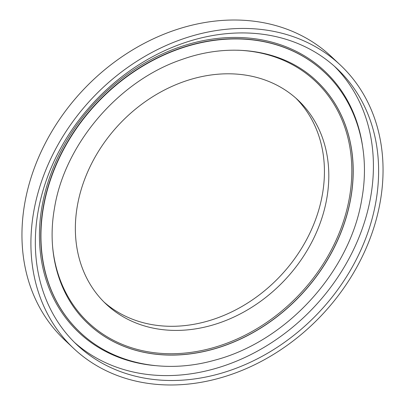 <?xml version="1.0" encoding="UTF-8"?>
<svg xmlns="http://www.w3.org/2000/svg" width="405" height="405" viewBox="0 0 405 405"><rect width="100%" height="100%" fill="white"/><g stroke="black" fill="none" stroke-linecap="round" stroke-linejoin="round"><path stroke-width="0.61" d="M380.391 200.809A194.567 157.889 -46.7 0 1 253.753 365.188A194.567 157.889 -46.7 0 1 73.649 348.411A194.567 157.889 -46.7 0 1 33.564 212.62A194.567 157.889 -46.7 0 1 160.203 48.241A194.567 157.889 -46.7 0 1 340.311 65.013A194.567 157.889 -46.7 0 1 380.391 200.809M73.649 348.411L64.689 339.987A194.567 157.889 -46.7 0 1 24.609 204.191A194.567 157.889 -46.7 0 1 151.247 39.811A194.567 157.889 -46.7 0 1 331.351 56.589L340.311 65.013M334.317 66.167A189.672 153.92 -46.7 0 1 370.823 196.055A189.672 153.92 -46.7 0 1 249.288 355.367A189.672 153.92 -46.7 0 1 74.434 342.362M37.928 212.473A189.672 153.92 -46.7 0 1 161.377 52.225A189.672 153.92 -46.7 0 1 336.955 68.582A189.672 153.92 -46.7 0 1 376.027 200.956A189.672 153.92 -46.7 0 1 252.578 361.204A189.672 153.92 -46.7 0 1 77.001 344.847A189.672 153.92 -46.7 0 1 37.928 212.473M326.896 197.858A140.039 113.643 -46.7 0 1 235.75 316.168A140.039 113.643 -46.7 0 1 106.12 304.094A140.039 113.643 -46.7 0 1 77.269 206.358A140.039 113.643 -46.7 0 1 168.414 88.047A140.039 113.643 -46.7 0 1 298.05 100.121A140.039 113.643 -46.7 0 1 326.896 197.858M295.827 98.096A140.039 113.643 -46.7 0 1 322.522 193.742A140.039 113.643 -46.7 0 1 232.986 311.268A140.039 113.643 -46.7 0 1 103.963 302.003M52.63 246.888A165.67 134.44 133.3 0 0 195.883 351.626A165.67 134.44 133.3 0 0 349.55 196.901A165.67 134.44 133.3 0 0 237.629 50.21M316.568 80.985A166.668 135.25 -46.7 0 1 350.857 197.26A166.668 135.25 -46.7 0 1 242.413 338.053A166.668 135.25 -46.7 0 1 88.143 323.742M324.552 72.368A178.413 144.782 133.3 0 0 324.451 72.272A178.413 144.782 133.3 0 0 159.297 56.887A178.413 144.782 133.3 0 0 43.173 207.623A178.413 144.782 133.3 0 0 79.927 332.141A178.413 144.782 133.3 0 0 80.028 332.242M155.034 365.604A179.395 145.577 -46.7 0 1 41.882 207.259A179.395 145.577 -46.7 0 1 204.15 40.465A179.395 145.577 -46.7 0 1 362.414 145.208M79.927 332.141L80.134 332.338A178.413 144.782 -46.7 0 1 43.381 207.816A178.413 144.782 -46.7 0 1 159.504 57.085A178.413 144.782 -46.7 0 1 324.658 72.465L324.451 72.272M350.943 197.341A166.668 135.25 -46.7 0 1 242.463 338.15A166.668 135.25 -46.7 0 1 88.184 323.782C59.373 297.057 46.474 253.702 54.407 208.631C64.441 144.236 118.771 80.681 182.012 59.454C232.03 41.502 284.472 50.154 316.609 81.02A166.668 135.25 -46.7 0 1 350.943 197.341M80.134 332.338C113.122 363.872 164.688 374.362 214.706 360.187C286.71 341.445 350.639 271.117 361.969 198.156C370.54 149.693 356.562 102.07 324.658 72.465"/></g></svg>
